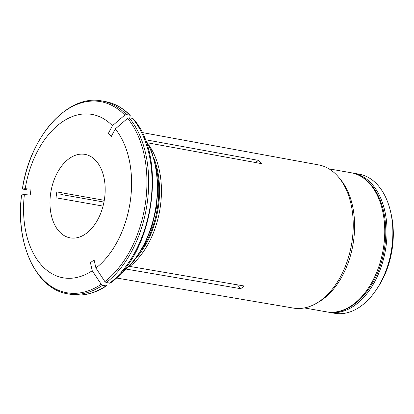 <?xml version="1.0" encoding="UTF-8"?>
<svg xmlns="http://www.w3.org/2000/svg" width="414" height="414" viewBox="0 0 414 414"><rect width="100%" height="100%" fill="white"/><g stroke="black" fill="none" stroke-linecap="round" stroke-linejoin="round"><path stroke-width="0.62" d="M328.742 312.239L334.574 313.269A70.628 45.017 -80 0 0 376.631 289.277L378.034 287.156A66.473 42.373 -80 0 0 391.033 213.608L390.449 211.135A70.628 45.017 -80 0 0 377.77 185.11A70.628 45.017 -80 0 0 359.161 174.175L353.328 173.145A70.628 45.017 100 0 1 371.938 184.08A70.628 45.017 100 0 1 381.33 266.373A70.628 45.017 100 0 1 328.742 312.239A70.628 45.017 100 0 1 327.624 312.021M376.631 289.277A70.628 45.017 -80 0 0 390.449 211.135M352.205 172.969A70.628 45.017 100 0 1 353.328 173.145M109.643 283.212A97.927 62.421 -80 0 0 132.568 118.394L129.173 117.793A97.927 62.421 100 0 1 106.248 282.612L110.347 283.067C153.946 252.39 167.37 156.099 133.142 118.714M142.002 132.511L318.739 164.938A72.688 46.332 100 0 1 337.7 176.157A72.688 46.332 100 0 1 338.807 177.446L340.582 179.598A70.628 45.017 100 0 1 352.94 244.798A70.628 45.017 100 0 1 318.982 301.806L316.57 303.219A72.688 46.332 100 0 1 293.433 308.094L116.287 277.965M338.807 177.446A72.688 46.332 100 0 1 351.522 244.545A72.688 46.332 100 0 1 316.57 303.219M28.136 190.042L22.403 189.027A216059.065 9583.049 7.9 0 1 25.202 188.701A82.955 52.878 100 0 1 112.417 125.716L108.411 133.308L111.278 136.522L115.278 128.93A82.955 52.878 100 0 1 95.924 268.07A216059.029 139142.155 -125.8 0 0 104.897 281.618L106.248 282.612M129.173 117.793L127.615 118.326A216059.096 148725.251 138.3 0 0 115.278 128.93M132.568 118.394L133.137 118.714M255.35 162.505L258.517 160.394L261.379 163.608L147.694 142.83M104.281 200.304L56.816 191.915L55.999 197.788L103.034 206.1M67.87 293.852L71.265 294.447A97.927 62.421 -80 0 0 105.958 285.872L102.568 285.272A97.927 62.421 100 0 1 67.87 293.852C36.085 289.241 15.08 243.432 21.559 194.911L21.585 194.901A216059.096 9583.049 7.9 0 1 24.385 194.575L30.212 195.066L31.029 189.193L25.202 188.701M103.955 202.079L60.853 194.435M258.517 160.394L145.945 139.818M148.947 145.247A73.956 47.144 100 0 1 129.825 266.425L244.348 286.027L240.669 288.687L126.389 269.126M105.958 285.872L106.952 285.293M129.706 115.18A97.927 62.421 -80 0 0 105.353 101.585L101.963 100.985A97.927 62.421 100 0 1 126.311 114.58L129.706 115.18L130.488 116.127M126.311 114.58L124.754 115.113A216059.096 148725.251 138.3 0 0 112.417 125.716M101.963 100.985C67.958 93.667 29.834 136.517 22.377 189.032L22.403 189.027A97.036 61.852 100 0 1 124.754 115.113M102.568 285.272L101.218 284.278A216059.096 139142.197 -125.8 0 1 92.244 270.73A82.955 52.878 100 0 1 24.385 194.575M95.924 268.07L94.102 259.982L90.423 262.642L92.244 270.73M237.45 284.848L240.669 288.687M121.385 272.686L122.316 272.567M59.026 231.307A42.399 27.029 100 0 1 53.385 181.901A42.399 27.029 100 0 1 84.958 154.37A42.399 27.029 100 0 1 104.188 200.826A42.399 27.029 100 0 1 70.194 237.874A42.399 27.029 100 0 1 59.026 231.307M129.359 266.212L129.825 266.425M328.98 168.84L351.056 172.742A70.628 45.017 100 0 1 369.661 183.676A70.628 45.017 100 0 1 379.053 265.974A70.628 45.017 100 0 1 326.465 311.835L304.394 307.938M156.347 168.55A73.299 46.72 100 0 1 142.126 249.026M127.615 118.326A97.036 61.852 100 0 1 104.897 281.618M101.218 284.278A97.036 61.852 100 0 1 21.585 194.901M144.626 138.323A83.09 52.961 100 0 1 121.618 272.728M154.029 158.474A73.418 46.798 100 0 1 136.491 257.699M351.056 172.742C358.483 174.113 364.988 177.922 370.582 184.168C383.576 198.446 388.839 225.123 384.089 250.661C378.049 287.409 351.207 316.964 326.465 311.835M71.265 294.447C83.147 296.429 94.935 293.531 106.621 285.758M122.337 272.578L134.141 260.768L144.103 245.43L151.664 227.462L156.383 207.916L157.988 187.946L156.378 168.726L151.643 151.379L144.036 136.915M105.353 101.585C114.652 103.277 122.942 107.899 130.229 115.444"/></g></svg>
